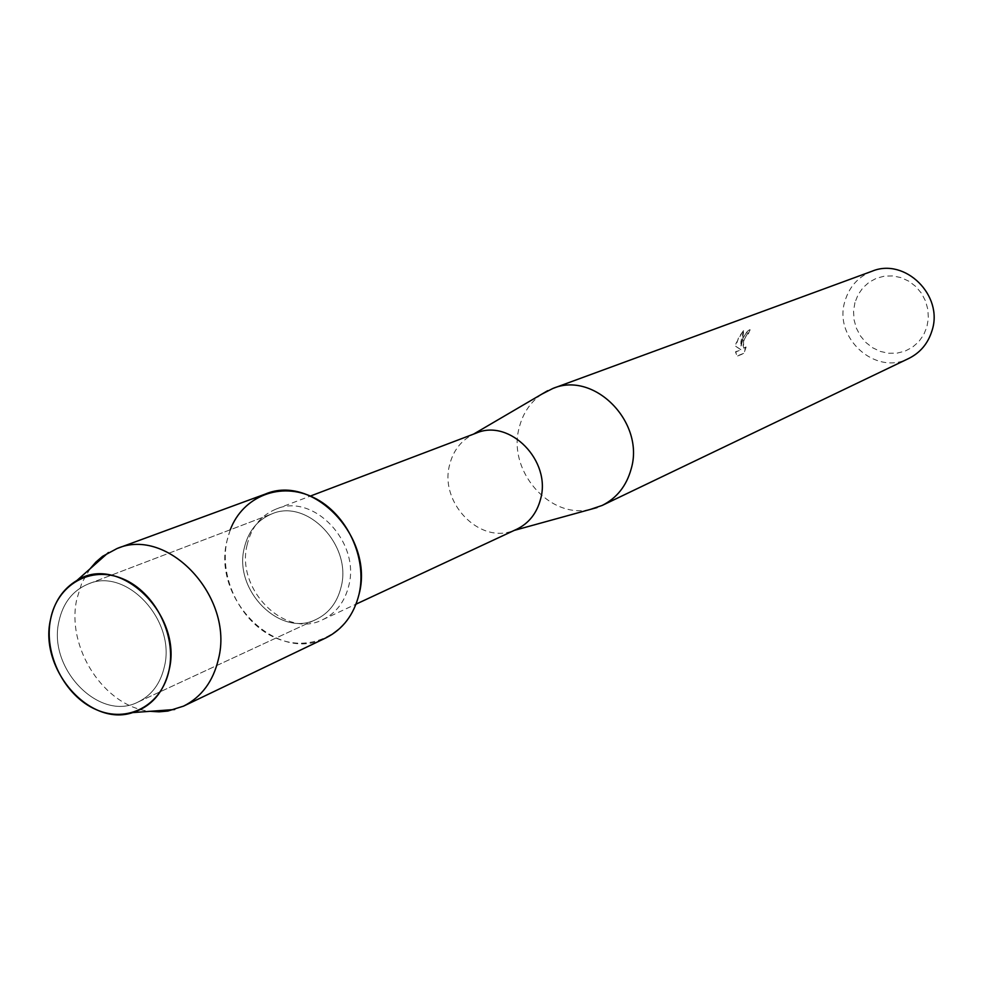 <?xml version="1.0" encoding="UTF-8"?>
<svg xmlns="http://www.w3.org/2000/svg" width="983" height="983" viewBox="0 0 983 983"><rect width="100%" height="100%" fill="white"/><g stroke="black" fill="none" stroke-linecap="round" stroke-linejoin="round"><path stroke-width="0.74" stroke-dasharray="4.92 3.69" d="M58.919 621.453C47.565 668.661 99.602 722.235 138.025 702.046C151.714 695.337 160.512 683.492 164.419 666.535C176.141 620.359 126.279 566.884 88.187 584.013C72.717 590.476 62.961 602.96 58.919 621.453C47.565 668.661 99.602 722.235 138.025 702.046C151.714 695.337 160.512 683.492 164.419 666.535C176.141 620.359 126.279 566.884 88.187 584.013C72.717 590.476 62.961 602.96 58.919 621.453M244.3 547.9C233.18 590.5 280.634 638.028 316.329 619.339C329.035 613.109 337.28 602.358 341.089 587.084C352.442 545.491 307.2 498.111 271.812 513.912C257.448 519.896 248.281 531.225 244.3 547.9C233.18 590.5 280.634 638.028 316.329 619.339C329.035 613.109 337.28 602.358 341.089 587.084C352.442 545.491 307.2 498.111 271.812 513.912C257.448 519.896 248.281 531.225 244.3 547.9M247.151 544.766C235.465 589.493 285.328 639.331 322.817 619.634C336.112 613.085 344.75 601.817 348.744 585.831C360.687 542.235 313.27 492.544 276.125 509.059C260.999 515.338 251.341 527.232 247.151 544.766M230.255 529.788L226.962 540.883C218.631 578.766 241.634 624.008 276.592 638.323C311.414 653.191 350.329 633.027 359.016 594.334M476.227 433.098L472.602 434.67C460.83 440.839 453.188 450.841 449.661 464.676C439.118 502.227 479.299 544.336 513.151 530.697L516.8 529.21M541.707 394.195C530.365 402.158 522.882 413.253 519.257 427.47C507.105 470.329 549.411 519.454 590.353 509.415M741.76 341.15L740.826 346.766L740.961 341.457L743.713 329.846L736.021 343.374L735.456 346.213L740.875 349.69L735.481 351.816L737.029 356.006L743.64 353.364L745.839 346.987L743.689 348.142L743.529 340.462L749.857 329.674C747.006 330.939 744.303 334.761 741.76 341.15M872.019 271.234C858.343 276.69 849.324 286.643 844.962 301.105C833.056 337.759 875.534 376.219 908.833 358.426M854.927 302.592L853.551 311.058L854.03 319.708L856.34 328.101L860.358 335.83L865.9 342.502L872.683 347.798L880.387 351.447L888.62 353.266L896.975 353.167L905.048 351.128L912.421 347.257L918.724 341.752L923.639 334.859L926.895 326.934L928.345 318.381L927.903 309.633L925.581 301.13L921.501 293.315L915.861 286.581L908.98 281.273L901.178 277.661L892.871 275.916L884.479 276.125L876.431 278.263L869.119 282.219L862.902 287.798L858.098 294.703L854.927 302.592M746.109 347.085L743.922 353.462L737.299 356.116L735.763 351.914L741.145 349.776L735.726 346.311L738.688 337.341L743.996 329.944L741.096 346.864C742.546 337.992 745.556 332.303 750.14 329.772L748.186 334.146L746.699 335.326C743.123 340.573 742.214 344.873 743.971 348.24L745.839 346.987M89.981 568.887L81.822 582.956L76.809 599.139C65.836 647.613 104.358 706.888 150.116 711.311M265.201 494.117C245.172 502.19 232.43 517.783 226.962 540.883C211.849 599.249 277.145 664.115 325.901 637.893M138.025 702.046L316.329 619.339L138.025 702.046M322.817 619.634L356.03 604.152M513.151 530.697L514.269 530.39M472.602 434.67L473.609 434.093M276.125 509.059L310.395 496.059M88.187 584.013L271.812 513.912L88.187 584.013"/><path stroke-width="1.47" d="M50.514 619.548C43.535 654.199 64.669 696.038 96.076 709.579C127.385 723.635 161.826 705.573 169.051 670.222C176.756 635.079 154.761 591.791 122.642 578.754C90.62 565.188 57.039 584.701 50.514 619.548C38.804 669.202 89.65 727.309 132.717 712.589C151.64 706.421 163.756 692.302 169.051 670.222C183.329 614.707 119.14 552.95 76.932 580.462C63.072 588.719 54.262 601.743 50.514 619.548M356.03 604.152L516.8 529.21C528.842 523.3 536.743 513.335 540.515 499.303C551.758 461.052 509.858 418.254 476.227 433.098L310.395 496.059M590.353 509.415L602.198 505.434C616.771 498.098 626.417 485.983 631.123 469.088C645.241 422.579 594.359 370.702 552.815 388.482L541.707 394.195M602.198 505.434L908.833 358.426C920.371 352.639 928.099 343.362 932.031 330.583C943.778 295.441 904.938 257.313 872.019 271.234L552.815 388.482M150.116 711.311L159.074 711.827L167.872 711.053L183.563 706.126L325.901 637.893C342.834 629.353 353.868 614.842 359.016 594.334C367.654 557.951 346.839 513.556 313.7 497.582C280.671 481.179 242.899 496.243 230.255 529.788M183.563 706.126C201.564 697.045 213.188 681.354 218.459 659.028C234.47 597.529 168.204 526.224 117.026 548.539L102.564 556.341L95.867 562.116L89.981 568.887M359.016 594.334C374.56 537.861 313.393 473.253 265.201 494.117L117.026 548.539M514.269 530.39L597.05 507.56M473.609 434.093L547.703 390.681M132.717 712.589L174.716 709.505M76.932 580.462L108.425 552.52"/></g></svg>
